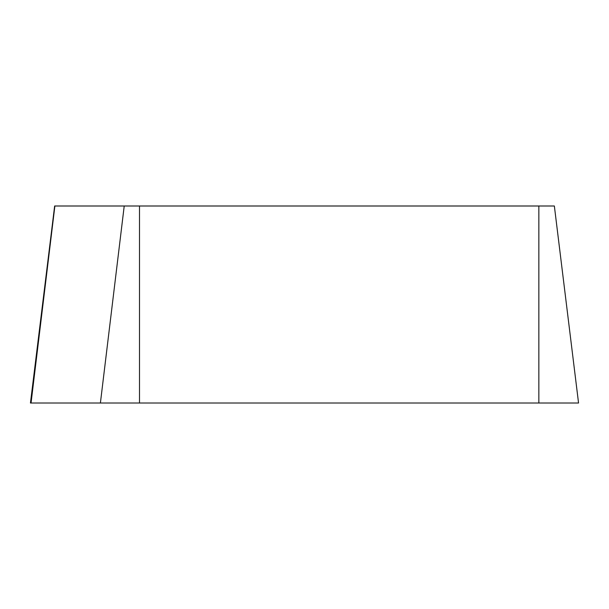 <?xml version="1.0" encoding="UTF-8"?>
<svg xmlns="http://www.w3.org/2000/svg" width="609" height="609" viewBox="0 0 609 609"><rect width="100%" height="100%" fill="white"/><g stroke="black" fill="none" stroke-linecap="round" stroke-linejoin="round"><path stroke-width="0.91" d="M54.879 205.994L31.051 403.006L578.55 403.006L554.357 205.994L54.643 205.994L30.45 403.006L577.949 403.006M538.851 403.006L538.851 205.994M139.499 205.994L139.499 403.006M100.401 403.006L124.221 205.994"/></g></svg>
